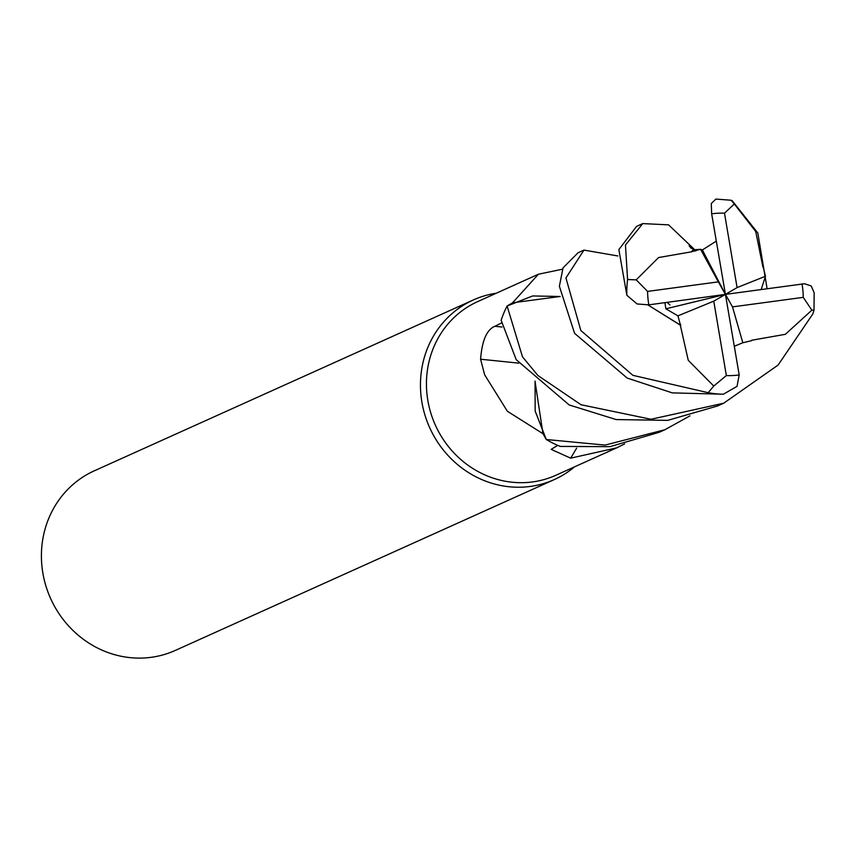<?xml version="1.0" encoding="UTF-8"?>
<svg xmlns="http://www.w3.org/2000/svg" width="857" height="857" viewBox="0 0 857 857"><rect width="100%" height="100%" fill="white"/><g stroke="black" fill="none" stroke-linecap="round" stroke-linejoin="round"><path stroke-width="1.29" d="M689.96 415.87L664.85 429.743L605.053 445.094L546.295 439.512L535.164 411.039L535.057 381.119L535.164 411.028L546.113 439.223L542.952 433.653L535.004 381.065M496.278 293.223A98.512 92.331 65.7 0 0 473.375 299.939A98.512 92.331 65.7 0 0 421.901 402.147A98.512 92.331 65.7 0 0 554.34 479.556A98.512 92.331 65.7 0 0 574.554 466.84M512.497 302.853L538.421 274.219L477.595 301.643A95.223 89.257 65.7 0 0 427.836 400.444A95.223 89.257 65.7 0 0 555.861 475.271L616.686 447.847L570.666 458.163L551.169 449.357L557.746 445.383M473.375 299.939L94.324 470.814A98.512 92.331 65.7 0 0 42.85 573.012A98.512 92.331 65.7 0 0 175.299 650.431L554.34 479.556M624.592 443.926L616.686 447.847M543.006 433.728L507.376 411.264L484.655 374.82L480.595 359.244C482.02 340.561 486.787 329.57 494.907 326.281L501.431 323.014M576.622 448.168A1667.743 923.193 -88.9 0 0 570.666 458.163M538.421 274.219L562.46 269.205M751.578 340.272L785.387 334.305L811.858 310.159L814.011 310.202L812.832 313.941L778.113 365.05L723.726 403.197L651.009 419.266L581.046 404.75L537.875 375.473L522.481 356.812L507.108 306.013L532.69 295.944L560.167 296.501L532.69 295.944L507.376 305.842L512.572 302.81L560.167 296.479M518.721 363.154A1667.743 193.639 1 0 0 480.595 359.244M546.295 439.512A98.512 92.331 65.7 0 0 560.253 446.422L609.98 446.658L659.065 432.346M578.068 252.751L563.06 267.845L559.375 286.238L574.576 333.319L627.174 378.055L672.295 392.881L723.351 394.22L737.02 386.378L739.195 374.948L725.429 294.38L665.868 308.809L677.951 315.847L680.437 325.092M680.822 324.91L680.308 325.157L688.257 360.326L713.763 386.046L708.193 392.699L632.905 375.345L580.842 330.502L565.931 277.947L583.96 250.094L617.876 255.964M507.108 306.013A98.512 92.331 65.7 0 0 501.152 320.272L516.182 359.64L569.198 404.965L616.151 419.566L667.721 420.369L717.534 405.993L723.726 403.197M716.323 241.117L702.365 249.944L700.597 249.355L718.348 281.867L647.592 291.401L636.215 279.853L627.581 279.521L625.46 245.027L642.761 223.591L668.567 224.855L694.856 249.858L690.453 247.78M636.569 226.377L618.861 249.591L626.853 295.279L637.083 303.956L648.813 304.856L725.429 294.38L713.763 301.161L726.35 375.57L713.763 386.046M814.011 310.202L814.15 292.708L811.225 285.949L804.477 283.742L725.429 294.38L737.084 287.598L765.483 276.254L763.18 266.923M692.113 251.712L658.572 257.55L636.215 279.853M691.824 251.251L694.534 249.698M691.888 251.358L696.034 250.822M762.923 267.052L755.713 231.529L734.31 203.966L731.096 200.249L715.874 199.07L711.289 203.527L711.653 213.811L725.429 294.38L732.499 306.892L803.255 297.358L811.858 310.159M700.597 249.355L691.899 251.369M734.299 346.303L742.826 342.746L751.707 340.658M761.155 289.495L765.483 276.254M731.096 200.249L732.221 200.763L757.813 232.954L767.101 288.68M763.266 266.881L763.223 267.416M680.437 325.103L647.967 304.963L680.308 325.157M664.903 302.66L665.868 308.809M677.951 315.847L713.763 301.161M742.826 342.746L732.499 306.892M737.084 287.598L724.497 213.189L734.31 203.966M702.365 249.944L725.429 294.38L718.348 281.867M501.998 327.01A1659.988 192.739 1 0 0 494.907 326.281M708.193 392.699A98.512 92.331 65.7 0 0 723.351 394.22M647.592 291.401A82.09 76.948 65.7 0 0 648.792 304.706A82.09 76.948 65.7 0 0 648.813 304.856M627.581 279.521A98.512 92.331 65.7 0 0 626.853 295.279M803.255 297.358A82.09 76.948 65.7 0 0 802.056 284.053A82.09 76.948 65.7 0 0 802.034 283.903M726.35 375.57A82.09 76.948 65.7 0 0 739.195 374.948M724.497 213.189A82.09 76.948 65.7 0 0 711.653 213.811M659.044 432.357L664.903 429.721M693.12 249.89L693.806 250.523M691.663 248.423L689.146 245.777M692.51 250.405L693.067 251.283M700.683 249.312L694.352 249.751M742.73 342.8L734.288 346.239M670.013 304.996L667.003 302.371M578.079 252.74L583.938 250.105M636.558 226.377L642.761 223.591"/></g></svg>
